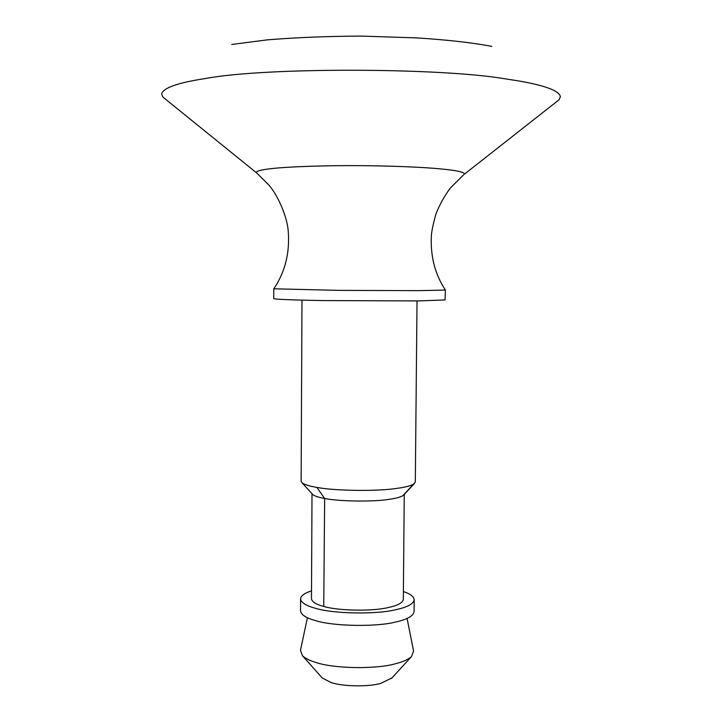 <?xml version="1.0" encoding="UTF-8"?>
<svg xmlns="http://www.w3.org/2000/svg" width="722" height="722" viewBox="0 0 722 722"><rect width="100%" height="100%" fill="white"/><g stroke="black" fill="none" stroke-linecap="round" stroke-linejoin="round"><path stroke-width="1.08" d="M407.082 618.456L413.589 651.145L411.495 656.56C408.138 659.556 402.714 661.975 395.223 663.798C376.667 669.294 333.844 668.752 315.947 662.462L315.252 662.254C309.503 660.486 305.262 658.338 302.527 655.802L300.451 650.36L307.428 617.716M391.992 677.886L380.918 683.337C369.095 686.965 342.39 686.622 330.947 682.471L322.274 678.03L302.527 655.802M403.381 591.562C410.231 593.845 413.841 596.562 414.202 599.711L414.085 611.66C413.336 616.028 407.172 619.485 395.584 622.039C376.74 627.03 333.059 626.362 315.478 620.595C306.092 618.014 301.11 614.774 300.514 610.866L300.578 598.926C300.857 595.812 304.503 593.141 311.507 590.885M414.202 599.711C413.453 603.935 407.28 607.265 395.692 609.729C376.839 614.539 333.131 613.89 315.541 608.312C306.155 605.821 301.164 602.689 300.578 598.926M403.923 494.751L402.741 495.761C400.042 497.268 395.494 498.46 389.068 499.344C373.879 501.907 339.114 501.51 324.647 498.478C318.727 497.44 314.774 496.14 312.788 494.579L312.319 494.065M404.257 494.399L403.309 599.441C402.677 602.879 397.632 605.587 388.165 607.563C372.922 611.399 338.004 610.884 323.745 606.435C316.055 604.422 311.967 601.877 311.471 598.8L312.012 493.722M417.027 300.939L415.312 481.989L413.544 484.173C410.295 485.942 404.699 487.35 396.748 488.397C378.075 491.402 334.927 490.969 316.886 487.404L316.182 487.287C309.061 486.059 304.332 484.543 302.013 482.738L301.128 481.195L301.986 300.126M445.149 290.082L418.453 290.65L338.591 290.37L273.782 288.791L273.746 298.61C275.425 299.359 291.823 300.009 322.951 300.569L418.354 300.921L445.041 299.946L445.393 289.991L445.041 299.946M463.605 174.814L450.275 188.117C444.4 196.014 439.617 204.651 435.926 214.037C433.056 224.416 431.521 231.825 431.341 236.274C430.402 256.445 435.068 274.333 445.339 289.955L445.393 289.991M556.328 101.928L558.99 99.835L560.38 96.766C559.424 90.764 544.993 85.404 517.087 80.674L506.203 78.996C442.117 67.733 266.156 67.128 206.149 78.409C177.91 82.678 163.064 87.867 161.629 93.977L162.892 97.073L257.249 173.415M316.886 487.404L324.647 498.478L323.745 606.435M402.741 495.761L413.544 484.173M558.99 99.835L464.39 174.192C464.661 171.854 454.057 169.86 432.568 168.217C410.619 166.493 370.964 165.257 334.665 165.699C298.204 166.295 274.243 167.675 262.79 169.86C258.007 170.762 255.886 171.719 256.418 172.738L268.683 184.823C277.726 194.994 286.95 216.14 288.168 230.39C290.045 252.366 285.262 271.824 273.828 288.755M411.495 656.56L391.414 678.518M414.446 483.523L403.49 495.211M312.788 494.579L302.013 482.738M491.772 46.361C472.17 42.643 447.026 39.818 416.359 37.887L361.632 36.1C327.337 36.244 295.876 37.499 267.257 39.863L231.807 44.448"/></g></svg>
